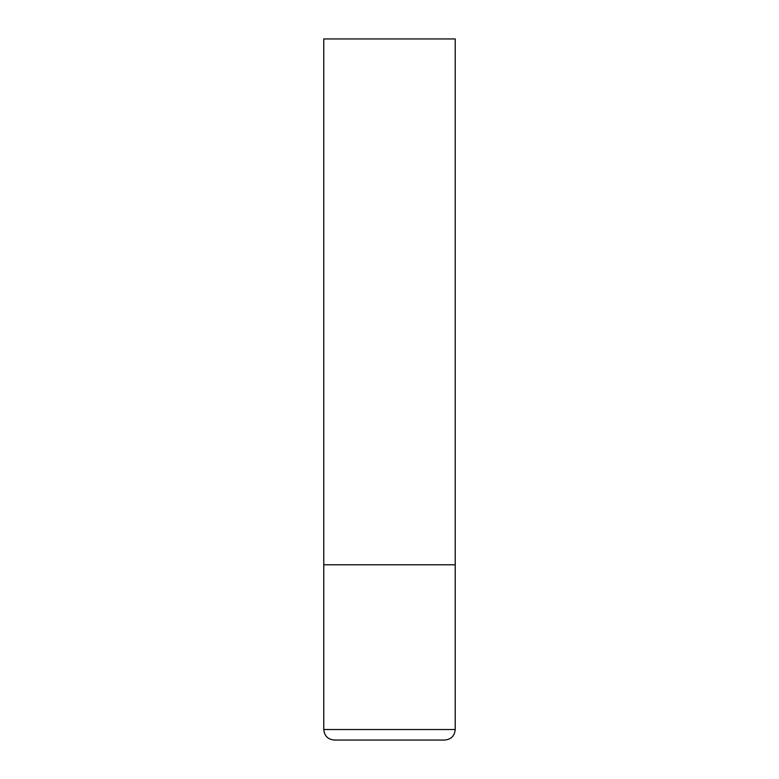 <?xml version="1.0" encoding="UTF-8"?>
<svg xmlns="http://www.w3.org/2000/svg" width="779" height="779" viewBox="0 0 779 779"><rect width="100%" height="100%" fill="white"/><g stroke="black" fill="none" stroke-linecap="round" stroke-linejoin="round"><path stroke-width="1.17" d="M323.772 729.534L455.228 729.534L455.228 564.775L323.772 564.775L455.228 564.775L455.228 38.95L323.772 38.95L323.772 729.534C324.395 735.921 327.901 739.427 334.288 740.05L444.712 740.05L334.288 740.05M455.228 729.534C454.605 735.921 451.099 739.427 444.712 740.05"/></g></svg>
